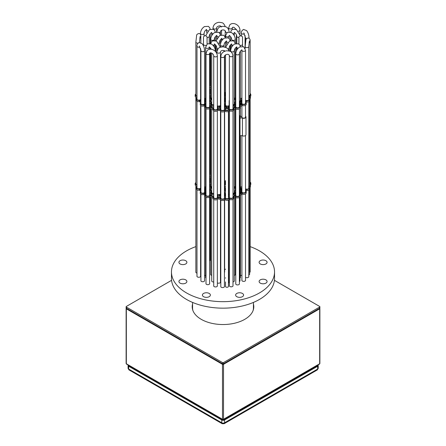 <?xml version="1.0" encoding="UTF-8"?>
<svg xmlns="http://www.w3.org/2000/svg" width="446" height="446" viewBox="0 0 446 446"><rect width="100%" height="100%" fill="white"/><g stroke="black" fill="none" stroke-linecap="round" stroke-linejoin="round"><path stroke-width="0.67" d="M265.911 260.698A3.981 2.297 0 0 0 261.573 260.196A3.981 2.297 0 0 0 259.115 262.32A3.981 2.297 0 0 0 260.28 263.943A3.981 2.297 0 0 0 264.617 264.445A3.981 2.297 0 0 0 267.076 262.32A3.981 2.297 0 0 0 265.911 260.698M235.767 248.16A3.981 2.297 0 0 0 235.627 248.762A3.981 2.297 0 0 0 235.767 249.359M185.72 260.698A3.981 2.297 0 0 0 181.383 260.196A3.981 2.297 0 0 0 178.924 262.32A3.981 2.297 0 0 0 180.089 263.943A3.981 2.297 0 0 0 184.427 264.445A3.981 2.297 0 0 0 186.885 262.32A3.981 2.297 0 0 0 185.72 260.698M185.72 279.876A3.981 2.297 0 0 0 181.383 279.374A3.981 2.297 0 0 0 178.924 281.498A3.981 2.297 0 0 0 180.089 283.121A3.981 2.297 0 0 0 184.427 283.623A3.981 2.297 0 0 0 186.885 281.498A3.981 2.297 0 0 0 185.72 279.876M209.207 293.435A3.981 2.297 0 0 0 204.87 292.938A3.981 2.297 0 0 0 202.412 295.057A3.981 2.297 0 0 0 203.577 296.685A3.981 2.297 0 0 0 207.914 297.181A3.981 2.297 0 0 0 210.373 295.057A3.981 2.297 0 0 0 209.207 293.435M265.911 279.876A3.981 2.297 0 0 0 261.573 279.374A3.981 2.297 0 0 0 259.115 281.498A3.981 2.297 0 0 0 260.28 283.121A3.981 2.297 0 0 0 264.617 283.623A3.981 2.297 0 0 0 267.076 281.498A3.981 2.297 0 0 0 265.911 279.876M242.423 293.435A3.981 2.297 0 0 0 238.086 292.938A3.981 2.297 0 0 0 235.627 295.057A3.981 2.297 0 0 0 236.793 296.685A3.981 2.297 0 0 0 241.13 297.181A3.981 2.297 0 0 0 243.588 295.057A3.981 2.297 0 0 0 242.423 293.435M245.523 277.3A1.845 1.065 0 0 0 245.662 277.39A1.845 1.065 0 0 0 247.675 277.624A1.845 1.065 0 0 0 248.812 276.637A1.845 1.065 0 0 0 248.779 276.425M195.866 271.921A1.845 1.065 0 0 0 195.827 272.132A1.845 1.065 0 0 0 196.368 272.885A1.845 1.065 0 0 0 196.987 273.119M196.987 276.007A1.845 1.065 0 0 0 196.948 276.219A1.845 1.065 0 0 0 197.489 276.972A1.845 1.065 0 0 0 199.501 277.2A1.845 1.065 0 0 0 200.639 276.219A1.845 1.065 0 0 0 200.605 276.007M200.929 280.473A1.845 1.065 0 0 0 200.89 280.685A1.845 1.065 0 0 0 201.43 281.437A1.845 1.065 0 0 0 203.443 281.666A1.845 1.065 0 0 0 204.58 280.685A1.845 1.065 0 0 0 204.541 280.473M205.996 283.4A1.845 1.065 0 0 0 205.957 283.611A1.845 1.065 0 0 0 206.498 284.364A1.845 1.065 0 0 0 208.511 284.593A1.845 1.065 0 0 0 209.648 283.611A1.845 1.065 0 0 0 209.614 283.4M213.729 285.674A1.845 1.065 0 0 0 213.695 285.886A1.845 1.065 0 0 0 214.236 286.639A1.845 1.065 0 0 0 216.243 286.867A1.845 1.065 0 0 0 217.38 285.886A1.845 1.065 0 0 0 217.347 285.674M220.809 286.321A1.845 1.065 0 0 0 220.776 286.533A1.845 1.065 0 0 0 221.311 287.285A1.845 1.065 0 0 0 223.323 287.514A1.845 1.065 0 0 0 224.461 286.533A1.845 1.065 0 0 0 224.427 286.321M229.383 285.535A1.845 1.065 0 0 0 229.344 285.747A1.845 1.065 0 0 0 229.885 286.499A1.845 1.065 0 0 0 231.898 286.733A1.845 1.065 0 0 0 233.035 285.747A1.845 1.065 0 0 0 232.996 285.535M205.589 277.161A1.845 1.065 0 0 0 205.556 277.373A1.845 1.065 0 0 0 205.996 278.064M211.727 280.707A1.845 1.065 0 0 0 211.694 280.913A1.845 1.065 0 0 0 212.235 281.671A1.845 1.065 0 0 0 213.729 281.972M217.347 282.887A1.845 1.065 0 0 0 217.358 282.892A1.845 1.065 0 0 0 219.365 283.126A1.845 1.065 0 0 0 220.502 282.14A1.845 1.065 0 0 0 220.469 281.933M225.531 281.933A1.845 1.065 0 0 0 225.498 282.14A1.845 1.065 0 0 0 225.542 282.379M210.707 269.189A1.845 1.065 0 0 0 210.668 269.401A1.845 1.065 0 0 0 210.707 269.607M210.707 274.212A1.845 1.065 0 0 0 210.668 274.418A1.845 1.065 0 0 0 211.209 275.171A1.845 1.065 0 0 0 211.727 275.383M235.767 283.656A1.845 1.065 0 0 0 235.733 283.868A1.845 1.065 0 0 0 236.274 284.62A1.845 1.065 0 0 0 238.281 284.855A1.845 1.065 0 0 0 239.424 283.868A1.845 1.065 0 0 0 239.385 283.656M241.905 280.116A1.845 1.065 0 0 0 241.871 280.328A1.845 1.065 0 0 0 242.412 281.08A1.845 1.065 0 0 0 244.419 281.309A1.845 1.065 0 0 0 245.556 280.328A1.845 1.065 0 0 0 245.523 280.116M225.531 277.774A1.845 1.065 0 0 0 225.503 277.964A1.845 1.065 0 0 0 225.531 278.148M220.469 275.321A1.845 1.065 0 0 0 220.809 275.689M195.866 246.616A51.535 29.754 0 0 0 171.465 271.909A51.535 29.754 0 0 0 186.556 292.95A51.535 29.754 0 0 0 242.724 299.4A51.535 29.754 0 0 0 274.535 271.909A51.535 29.754 0 0 0 259.444 250.869A51.535 29.754 0 0 0 250.134 246.616M171.465 271.909L171.465 278.404A51.535 29.754 0 0 0 186.556 299.444A51.535 29.754 0 0 0 242.724 305.895A51.535 29.754 0 0 0 274.535 278.404L274.535 271.909M224.427 272.406A1.661 0.959 0 0 0 224.661 271.909A1.661 0.959 0 0 0 224.628 271.709M239.385 281.515A1.661 0.959 0 0 0 240.009 280.768A1.661 0.959 0 0 0 239.97 280.567M249.632 272.439A1.845 1.065 0 0 0 250.173 271.686A1.845 1.065 0 0 0 250.134 271.48M209.614 260.765A1.845 1.065 0 0 0 210.267 259.951A1.845 1.065 0 0 0 210.233 259.739M200.605 267.739A1.845 1.065 0 0 0 200.878 267.182A1.845 1.065 0 0 0 200.839 266.97M204.541 275.394A1.845 1.065 0 0 0 205.589 275.466M228.436 282.998A1.845 1.065 0 0 0 229.183 282.14A1.845 1.065 0 0 0 229.149 281.933M220.469 278.148A1.845 1.065 0 0 0 220.497 277.964A1.845 1.065 0 0 0 220.469 277.774M239.97 278.087A1.845 1.065 0 0 0 240.444 277.373A1.845 1.065 0 0 0 240.411 277.161M234.273 275.383A1.845 1.065 0 0 0 235.332 274.418A1.845 1.065 0 0 0 235.293 274.212M235.767 243.081A51.535 29.754 0 0 0 235.293 243.014M210.707 243.014A51.535 29.754 0 0 0 210.233 243.081M229.149 278.192A1.845 1.065 0 0 0 229.194 277.964A1.845 1.065 0 0 0 229.155 277.752M232.996 281.933A1.845 1.065 0 0 0 234.306 280.913A1.845 1.065 0 0 0 234.273 280.707M224.628 269.752A1.845 1.065 0 0 0 225.531 269.116M235.293 269.607A1.845 1.065 0 0 0 235.332 269.401A1.845 1.065 0 0 0 235.293 269.189M240.411 275.466A1.845 1.065 0 0 0 241.905 275.232M210.233 249.359A3.981 2.297 0 0 0 210.373 248.762A3.981 2.297 0 0 0 210.233 248.16M219.181 32.642A1.806 1.043 0 0 0 220.469 31.644L220.469 35.106M220.463 44.305L220.463 39.638L220.469 44.238M229.155 100.389A1.935 1.115 0 0 1 229.283 100.785A1.935 1.115 0 0 1 229.149 101.192L229.149 105.362M200.929 102.53A2.475 1.433 0 0 0 200.26 103.505A2.475 1.433 0 0 0 201.598 104.777A2.475 1.433 0 0 0 204.162 104.676L205.779 105.607A2.475 1.433 0 0 0 205.327 106.432A2.475 1.433 0 0 0 207.022 107.787A2.475 1.433 0 0 0 209.787 107.291L213.171 108.283A2.475 1.433 0 0 0 213.06 108.707L213.06 109.889A2.475 1.433 0 0 0 215.134 111.299A2.475 1.433 0 0 0 217.882 110.346L220.14 110.552A2.475 1.433 0 0 0 222.041 111.924A2.475 1.433 0 0 0 224.812 111.199L225.124 111.188A2.258 1.305 0 0 0 227.343 111.74A2.258 1.305 0 0 0 229.16 110.82L229.149 193.949M200.929 191.117A2.475 1.433 0 0 0 200.26 192.092A2.475 1.433 0 0 0 201.598 193.363A2.475 1.433 0 0 0 204.162 193.263L205.779 194.194A2.475 1.433 0 0 0 205.327 195.019A2.475 1.433 0 0 0 207.022 196.379A2.475 1.433 0 0 0 209.787 195.878L213.171 196.87A2.475 1.433 0 0 0 213.06 197.294L213.06 198.476A2.475 1.433 0 0 0 215.134 199.886A2.475 1.433 0 0 0 217.882 198.938L220.14 199.145A2.475 1.433 0 0 0 222.041 200.516A2.475 1.433 0 0 0 224.812 199.786L225.124 199.775A2.258 1.305 0 0 0 227.343 200.332A2.258 1.305 0 0 0 229.16 199.407L229.149 282.351M225.531 54.875L225.531 105.362M225.542 198.158L225.531 193.949A1.935 1.115 0 0 1 225.403 193.553A1.935 1.115 0 0 1 225.531 193.157M224.968 197.238L225.531 196.864A2.258 1.305 180 0 0 225.04 197.199L224.734 197.199A2.475 1.433 180 0 0 224.427 196.965M228.436 200.042L228.436 286.449A1.444 0.836 0 0 1 227.544 287.218A1.444 0.836 0 0 1 225.966 287.04A1.444 0.836 0 0 1 225.542 286.449L225.531 282.351M216.851 53.565L216.851 52.104C218.278 46.334 220.43 47.527 223 46.752L226.613 47.767L228.19 49.227L228.999 50.928M220.469 282.351L220.469 199.836M220.469 193.949L220.469 111.249M220.469 105.362L220.469 52.104A1.806 1.043 180 0 1 218.663 53.152A1.806 1.043 180 0 1 216.851 52.104M225.542 197.561A1.539 0.886 0 0 0 225.453 197.862A1.539 0.886 0 0 0 225.899 198.487A1.539 0.886 0 0 0 227.577 198.682A1.539 0.886 0 0 0 228.525 197.862A1.539 0.886 0 0 0 228.436 197.561M239.385 194.016L241.687 192.56A2.475 1.433 180 0 1 241.358 192.176L240.639 192.237A2.297 1.327 180 0 1 239.385 193.363M209.614 182.576L210.629 181.739A2.475 1.433 180 0 1 210.072 181.054L210.072 182.236A2.475 1.433 180 0 1 210.072 182.236L209.614 182.152M210.072 181.054L209.614 180.97M204.92 189.851L204.541 189.74M204.541 190.565L205.534 189.723A2.475 1.433 180 0 1 204.92 188.786A2.475 1.433 180 0 1 204.926 188.703L204.541 188.563M209.614 193.96L211.376 193.029A2.475 1.433 180 0 1 211.081 192.516L209.614 192.399M220.541 197.16L219.415 196.095A2.475 1.433 180 0 1 217.982 196.106L217.531 196.446M220.809 196.273L219.415 194.913A2.475 1.433 180 0 1 217.982 194.93L217.347 195.487M225.096 195.342A2.475 1.433 180 0 1 224.901 194.974L224.427 194.891M225.542 194.534A2.475 1.433 180 0 1 224.901 193.793L224.427 193.709M228.954 196.541L228.436 196.073M229.383 195.761L228.436 194.891M224.427 190.576L225.202 190.091A2.475 1.433 180 0 1 224.907 189.617L224.427 189.533M209.614 187.287L210.49 186.657A2.475 1.433 180 0 1 210.072 186.071L209.614 185.988M245.523 188.792A1.935 1.115 0 0 0 245.601 188.836A1.935 1.115 0 0 0 247.708 189.082A1.935 1.115 0 0 0 248.901 188.05A1.935 1.115 0 0 0 248.779 187.655M195.866 183.144A1.935 1.115 0 0 0 195.738 183.54A1.935 1.115 0 0 0 196.307 184.332A1.935 1.115 0 0 0 196.987 184.588M196.987 187.231A1.935 1.115 0 0 0 196.859 187.627A1.935 1.115 0 0 0 197.427 188.418A1.935 1.115 0 0 0 199.535 188.664A1.935 1.115 0 0 0 200.728 187.627A1.935 1.115 0 0 0 200.605 187.231M200.929 191.696A1.935 1.115 0 0 0 200.8 192.092A1.935 1.115 0 0 0 201.369 192.884A1.935 1.115 0 0 0 203.476 193.124A1.935 1.115 0 0 0 204.669 192.092A1.935 1.115 0 0 0 204.541 191.696M205.996 194.623A1.935 1.115 0 0 0 205.868 195.019A1.935 1.115 0 0 0 206.437 195.811A1.935 1.115 0 0 0 208.544 196.05A1.935 1.115 0 0 0 209.737 195.019A1.935 1.115 0 0 0 209.614 194.623M213.729 196.898A1.935 1.115 0 0 0 213.601 197.294A1.935 1.115 0 0 0 214.169 198.085A1.935 1.115 0 0 0 216.277 198.325A1.935 1.115 0 0 0 217.475 197.294A1.935 1.115 0 0 0 217.347 196.898M220.809 197.545A1.935 1.115 0 0 0 220.681 197.94A1.935 1.115 0 0 0 221.249 198.732A1.935 1.115 0 0 0 223.357 198.977A1.935 1.115 0 0 0 224.55 197.94A1.935 1.115 0 0 0 224.427 197.545M229.383 196.758A1.935 1.115 0 0 0 229.255 197.16A1.935 1.115 0 0 0 229.824 197.946A1.935 1.115 0 0 0 231.931 198.191A1.935 1.115 0 0 0 233.124 197.16A1.935 1.115 0 0 0 232.996 196.758M205.589 188.385A1.935 1.115 0 0 0 205.467 188.786A1.935 1.115 0 0 0 205.996 189.55M211.727 191.931A1.935 1.115 0 0 0 211.605 192.326A1.935 1.115 0 0 0 212.168 193.118A1.935 1.115 0 0 0 213.729 193.441M210.707 180.413A1.935 1.115 0 0 0 210.579 180.808A1.935 1.115 0 0 0 210.707 181.21M210.707 185.436A1.935 1.115 0 0 0 210.579 185.831A1.935 1.115 0 0 0 211.148 186.623A1.935 1.115 0 0 0 211.727 186.852M235.767 194.885A1.935 1.115 0 0 0 235.644 195.281A1.935 1.115 0 0 0 236.207 196.067A1.935 1.115 0 0 0 238.315 196.312A1.935 1.115 0 0 0 239.513 195.281A1.935 1.115 0 0 0 239.385 194.885M241.905 191.34A1.935 1.115 0 0 0 241.782 191.735A1.935 1.115 0 0 0 242.345 192.527A1.935 1.115 0 0 0 244.453 192.767A1.935 1.115 0 0 0 245.651 191.735A1.935 1.115 0 0 0 245.523 191.34M225.531 188.987A1.935 1.115 0 0 0 225.414 189.372A1.935 1.115 0 0 0 225.531 189.762M220.469 186.88A1.935 1.115 0 0 0 220.809 187.175M196.987 186.651A2.475 1.433 0 0 0 196.318 187.627L196.318 188.809A2.475 1.433 0 0 0 199.529 190.174L200.683 191.295M196.318 187.627A2.475 1.433 0 0 0 199.529 188.993L200.929 190.392M248.779 186.885L248.818 186.874A2.258 1.305 0 0 0 250.446 185.625A2.258 1.305 0 0 0 249.782 184.7A2.258 1.305 0 0 0 249.632 184.622M233.665 197.784L235.594 197.316A2.475 1.433 0 0 0 238.359 197.818A2.475 1.433 0 0 0 240.054 196.463L240.054 195.281A2.475 1.433 0 0 0 239.602 194.456L242.284 192.906A2.475 1.433 0 0 0 244.854 193.006A2.475 1.433 0 0 0 246.192 191.735A2.475 1.433 0 0 0 245.523 190.76M213.06 197.294A2.475 1.433 0 0 0 215.134 198.704A2.475 1.433 0 0 0 217.882 197.756L220.14 197.963A2.475 1.433 0 0 0 222.041 199.334A2.475 1.433 0 0 0 224.812 198.604L225.124 198.598A2.258 1.305 0 0 0 227.343 199.15A2.258 1.305 0 0 0 229.16 198.225L229.456 198.18A2.475 1.433 0 0 0 232.149 198.476A2.475 1.433 0 0 0 233.665 197.16A2.475 1.433 0 0 0 233.559 196.736L235.594 196.134A2.475 1.433 0 0 0 238.359 196.636A2.475 1.433 0 0 0 240.054 195.281M239.97 191.245A2.297 1.327 180 0 1 240.522 191.758L241.236 191.696A2.475 1.433 180 0 1 241.687 190.91L240.026 189.951A2.475 1.433 180 0 1 239.97 189.974M240.411 187.805A2.475 1.433 180 0 1 240.951 188.329L241.905 188.335M241.905 187.08A2.475 1.433 180 0 1 240.411 187.248M209.614 174.364L210.707 174.308M210.707 172.903L209.854 172.53A2.475 1.433 180 0 1 209.614 172.619M210.707 174.62L209.614 174.676M209.614 176.36L210.707 175.73M200.605 182.308L200.929 182.191M200.929 179.521L200.89 179.537A2.475 1.433 180 0 1 200.605 179.699M209.614 178.913L210.707 179.543M209.614 177.213A2.475 1.433 180 0 1 209.876 177.859A2.475 1.433 180 0 1 209.614 178.5M210.707 176.17L209.614 176.8M200.605 186.651A2.475 1.433 180 0 1 200.811 186.796L200.929 186.841M200.929 184.694L200.605 184.599M204.541 188.24L205.115 188.229A2.475 1.433 180 0 1 205.589 187.805M205.589 187.248A2.475 1.433 180 0 1 204.541 187.192M205.996 192.321L205.16 192.388A2.475 1.433 180 0 1 204.759 192.917L205.996 193.754M224.427 195.967L225.542 194.924M220.809 194.266A2.475 1.433 180 0 1 220.162 194.69L220.809 195.599M229.383 194.361A2.475 1.433 180 0 1 228.982 194.623L229.383 195.164M235.767 192.399L234.919 192.51A2.475 1.433 180 0 1 234.484 193.151L235.767 194.016M235.767 187.37L234.914 186.997A2.475 1.433 180 0 1 234.273 187.186M234.273 191.061L235.767 190.197M235.767 184.493L235.371 184.906A2.475 1.433 180 0 1 235.767 185.274M224.427 193.397L224.901 193.308A2.475 1.433 180 0 1 225.531 192.572M225.531 190.453L224.427 190.983M235.293 184.332L235.767 184.003M235.767 181.366A2.475 1.433 180 0 1 235.293 181.79M235.767 177.865L235.293 177.843M235.293 179.543L235.767 179.27M224.427 185.753A2.475 1.433 180 0 1 224.628 186.049L225.531 186.094M225.531 184.739L224.427 185.374M220.469 188.402A2.475 1.433 180 0 1 220.809 188.669M220.809 187.866L220.469 188.151M224.427 189.215L224.907 189.132A2.475 1.433 180 0 1 225.325 188.552L224.427 187.911M235.767 171.905A2.475 1.433 180 0 1 235.717 171.621A2.475 1.433 180 0 1 235.767 171.336M235.293 172.78L235.767 172.557M235.767 171.086L235.293 170.941M209.614 185.67L210.072 185.586A2.475 1.433 180 0 1 210.707 184.85M210.707 182.308L209.614 183.066M204.541 186.857A1.935 1.115 0 0 0 205.589 186.93M217.347 194.372A1.935 1.115 0 0 0 219.438 194.573A1.935 1.115 0 0 0 220.597 193.553A1.935 1.115 0 0 0 220.469 193.157M228.436 194.473A1.935 1.115 0 0 0 229.277 193.553A1.935 1.115 0 0 0 229.149 193.157M235.293 181.21A1.935 1.115 0 0 0 235.421 180.808A1.935 1.115 0 0 0 235.293 180.413M220.469 189.762A1.935 1.115 0 0 0 220.586 189.372A1.935 1.115 0 0 0 220.469 188.987M224.628 181.221A1.935 1.115 0 0 0 225.531 180.68M232.996 193.402A1.935 1.115 0 0 0 234.395 192.326A1.935 1.115 0 0 0 234.273 191.931M239.97 189.572A1.935 1.115 0 0 0 240.533 188.786A1.935 1.115 0 0 0 240.411 188.385M213.06 108.707A2.475 1.433 0 0 0 215.134 110.117A2.475 1.433 0 0 0 217.882 109.17L220.14 109.376A2.475 1.433 0 0 0 222.041 110.747A2.475 1.433 0 0 0 224.812 110.017L225.124 110.006A2.258 1.305 0 0 0 227.343 110.558A2.258 1.305 0 0 0 229.16 109.638L229.155 189.773A1.935 1.115 0 0 0 229.283 189.372A1.935 1.115 0 0 0 229.155 188.976M234.273 186.852A1.935 1.115 0 0 0 235.421 185.831A1.935 1.115 0 0 0 235.293 185.436M245.523 190.035L246.237 189.416A2.475 1.433 0 0 0 249.448 188.05A2.475 1.433 0 0 0 248.779 187.069M249.632 184.315A2.475 1.433 0 0 0 250.803 183.1A2.475 1.433 0 0 0 250.134 182.124M235.767 170.729L235.293 170.589M210.707 170.511L210.406 170.506A2.475 1.433 0 0 0 210.233 170.383M195.866 182.565A2.475 1.433 0 0 0 195.197 183.54A2.475 1.433 0 0 0 196.987 184.917M200.605 179.242A1.935 1.115 0 0 0 200.929 178.818M209.614 172.245A1.935 1.115 0 0 0 210.356 171.359A1.935 1.115 0 0 0 210.233 170.963M240.411 186.93A1.935 1.115 0 0 0 241.905 186.707M249.632 183.925A1.935 1.115 0 0 0 250.262 183.1A1.935 1.115 0 0 0 250.134 182.704M239.385 192.995A1.756 1.015 0 0 0 240.099 192.181A1.756 1.015 0 0 0 239.97 191.802M224.427 183.908A1.756 1.015 0 0 0 224.756 183.323A1.756 1.015 0 0 0 224.628 182.944M209.614 189.84L211.727 191.061M209.614 188.14A2.475 1.433 180 0 1 209.876 188.786A2.475 1.433 180 0 1 209.614 189.427M211.727 187.186A2.475 1.433 180 0 1 211.086 186.997L209.614 187.727M220.809 190.08A2.475 1.433 180 0 1 220.469 190.347M220.469 192.477L220.809 192.315M225.531 186.406L224.7 186.534A2.475 1.433 180 0 1 224.427 187.086M224.427 187.465L225.531 188.106M225.531 183.273L225.297 183.378A2.297 1.327 180 0 1 224.427 184.36M224.427 184.934L225.531 184.293M224.628 182.386A2.297 1.327 180 0 1 225.174 182.899L225.531 182.955M225.531 181.461L225.197 181.388A2.475 1.433 180 0 1 224.628 181.561M235.767 176.443L235.293 176.17M235.293 177.525L235.767 177.553M235.767 179.716L235.51 179.983A2.475 1.433 180 0 1 235.767 180.256M235.767 186.383A2.475 1.433 180 0 1 235.51 186.657L235.767 186.93M235.767 190.637L234.484 191.501A2.475 1.433 180 0 1 234.88 192.025L235.767 192.087M232.996 196.179A2.475 1.433 180 0 1 233.174 196.301L235.209 195.705A2.475 1.433 180 0 1 235.098 195.281A2.475 1.433 180 0 1 235.555 194.456L233.888 193.497A2.475 1.433 180 0 1 232.996 193.726M228.436 196.859A2.258 1.305 180 0 1 228.486 196.881L228.781 196.825A2.475 1.433 180 0 1 229.383 196.179M225.542 195.521L224.427 196.558M217.347 196.318A2.475 1.433 180 0 1 218.016 197.277L220.274 197.483A2.475 1.433 180 0 1 220.809 196.965M213.729 193.759L213.679 193.754A2.475 1.433 180 0 1 211.911 193.408L209.966 194.317A2.475 1.433 180 0 1 210.283 195.019A2.475 1.433 180 0 1 210.172 195.443L213.556 196.441A2.475 1.433 180 0 1 213.729 196.318M209.614 192.087L211.114 192.031A2.475 1.433 180 0 1 211.515 191.501L209.614 190.28M205.996 190.035L204.602 191.156A2.475 1.433 180 0 1 205.193 191.903L205.996 192.009M200.929 188.357A2.475 1.433 180 0 1 200.276 188.775L200.929 189.701M200.605 184.243L200.929 184.343M200.929 182.559L200.605 182.676M209.614 180.658L210.072 180.569A2.475 1.433 180 0 1 210.49 179.983L209.614 179.359M210.707 171.916A2.475 1.433 180 0 1 210.445 172.184L210.707 172.457M235.767 172.964L235.293 173.187M235.293 175.73L235.767 176.003M241.905 188.652L241.074 188.814A2.475 1.433 180 0 1 240.623 189.606L241.905 190.47M248.779 186.445A1.539 0.886 0 0 0 249.721 185.625A1.539 0.886 0 0 0 249.632 185.324M241.236 191.708L240.026 191.133A2.475 1.433 180 0 1 239.97 191.156M241.905 189.834L241.074 189.99L241.074 188.814M241.905 188.262A2.475 1.433 180 0 1 241.442 188.374M235.767 174.146L235.293 174.369M210.707 174.085L209.854 173.711A2.475 1.433 180 0 1 209.614 173.795M210.568 175.808L209.614 175.858M200.929 180.702L200.89 180.719A2.475 1.433 180 0 1 200.605 180.881M210.707 177.352L209.876 177.831M209.876 177.859L209.876 179.041A2.475 1.433 180 0 1 209.876 179.069M200.929 185.876L200.605 185.781M200.929 183.741L200.605 183.858M204.976 190.258A2.475 1.433 180 0 1 204.92 189.963A2.475 1.433 180 0 1 204.926 189.885L204.926 188.864M210.729 192.109L209.614 191.462M205.996 191.217L205.16 191.802M210.406 193.597L209.614 193.581M205.996 193.503L205.539 193.492M213.729 194.941L213.679 194.935A2.475 1.433 180 0 1 211.911 194.584L210.283 195.242M235.098 195.253L233.888 194.679A2.475 1.433 180 0 1 232.996 194.902M235.767 193.581L235.053 193.603M235.767 191.819L235.293 192.098M235.767 188.552L234.914 188.179A2.475 1.433 180 0 1 234.273 188.368M225.531 191.635L224.427 192.165M229.383 191.953L229.155 192.577M235.767 182.548A2.475 1.433 180 0 1 235.293 182.971M235.767 179.047L235.293 179.024M235.627 177.547L235.293 177.352M225.531 182.643L225.197 182.57A2.475 1.433 180 0 1 224.979 182.648M225.531 185.921L225.202 186.11M225.531 187.588L224.751 187.655M220.809 191.262A2.475 1.433 180 0 1 220.469 191.529M211.727 188.368A2.475 1.433 180 0 1 211.086 188.179L209.876 188.758M209.876 188.786L209.876 189.963A2.475 1.433 180 0 1 209.876 189.99M235.717 172.251L235.293 172.123M210.707 183.49L209.614 184.248M195.197 183.54L195.197 184.722A2.475 1.433 0 0 0 196.987 186.099M250.29 185.151A2.475 1.433 0 0 0 250.803 184.282L250.803 183.1M249.431 187.894A2.258 1.305 0 0 0 250.446 186.807L250.446 185.625M245.768 190.938L246.237 190.598A2.475 1.433 0 0 0 249.448 189.232L249.448 188.05M240.054 195.253L242.284 194.088A2.475 1.433 0 0 0 244.854 194.188A2.475 1.433 0 0 0 246.192 192.917L246.192 191.735M229.16 198.225L229.16 199.407L229.456 199.362A2.475 1.433 0 0 0 232.149 199.657A2.475 1.433 0 0 0 233.665 198.342L233.665 197.16M205.327 195.019L205.327 196.201A2.475 1.433 0 0 0 207.022 197.561A2.475 1.433 0 0 0 209.787 197.06L213.06 197.924M200.26 192.092L200.26 193.274A2.475 1.433 0 0 0 201.598 194.545A2.475 1.433 0 0 0 204.162 194.445L205.327 194.991M248.779 97.852A1.539 0.886 0 0 0 249.721 97.033A1.539 0.886 0 0 0 249.269 96.408A1.539 0.886 0 0 0 248.779 96.219M228.073 108.646A1.539 0.886 0 0 0 226.401 108.45A1.539 0.886 0 0 0 225.453 109.27A1.539 0.886 0 0 0 225.899 109.9A1.539 0.886 0 0 0 227.577 110.09A1.539 0.886 0 0 0 228.525 109.27A1.539 0.886 0 0 0 228.073 108.646M239.385 105.423L241.687 103.974A2.475 1.433 180 0 1 241.358 103.589L240.639 103.645A2.297 1.327 180 0 1 239.385 104.771M239.385 102.407A2.297 1.327 180 0 1 239.97 102.652A2.297 1.327 180 0 1 240.522 103.165L241.236 103.104A2.475 1.433 180 0 1 241.687 102.324L240.026 101.365A2.475 1.433 180 0 1 239.385 101.554M209.614 93.989L210.629 93.147A2.475 1.433 180 0 1 210.072 92.467L210.072 93.649A2.475 1.433 180 0 1 210.072 93.649L209.614 93.56M210.072 92.467L209.614 92.378M204.92 101.264L204.541 101.153M204.541 101.972L205.534 101.136A2.475 1.433 180 0 1 204.92 100.194A2.475 1.433 180 0 1 204.926 100.11L204.541 99.971M209.614 105.373L211.376 104.442A2.475 1.433 180 0 1 211.081 103.929L209.614 103.812M220.541 108.573L219.415 107.508A2.475 1.433 180 0 1 217.982 107.519L217.531 107.86M220.809 107.687L219.415 106.326A2.475 1.433 180 0 1 217.982 106.338L217.347 106.901M225.096 106.75A2.475 1.433 180 0 1 224.901 106.388L224.427 106.299M224.427 107.374L225.704 106.036A2.475 1.433 180 0 1 224.901 105.206L224.427 105.122M228.954 107.954L228.263 107.475A2.475 1.433 180 0 1 226.412 107.469L224.968 108.651M229.383 107.174L228.263 106.293A2.475 1.433 180 0 1 226.412 106.287L224.427 107.971M224.427 101.989L225.202 101.498A2.475 1.433 180 0 1 224.907 101.03L224.427 100.941M209.614 98.694L210.49 98.064A2.475 1.433 180 0 1 210.072 97.484L209.614 97.395M239.77 104.18A1.756 1.015 0 0 0 239.586 104.057A1.756 1.015 0 0 0 239.385 103.957M239.385 104.409A1.756 1.015 0 0 0 240.099 103.589A1.756 1.015 0 0 0 239.586 102.875A1.756 1.015 0 0 0 239.385 102.775M245.523 100.205A1.935 1.115 0 0 0 245.601 100.25A1.935 1.115 0 0 0 247.708 100.495A1.935 1.115 0 0 0 248.901 99.458A1.935 1.115 0 0 0 248.779 99.062M195.866 94.558A1.935 1.115 0 0 0 195.738 94.953A1.935 1.115 0 0 0 196.307 95.745A1.935 1.115 0 0 0 196.987 95.996M196.987 98.644A1.935 1.115 0 0 0 196.859 99.04A1.935 1.115 0 0 0 197.427 99.832A1.935 1.115 0 0 0 199.535 100.071A1.935 1.115 0 0 0 200.728 99.04A1.935 1.115 0 0 0 200.605 98.644M200.929 103.11A1.935 1.115 0 0 0 200.8 103.505A1.935 1.115 0 0 0 201.369 104.297A1.935 1.115 0 0 0 203.476 104.537A1.935 1.115 0 0 0 204.669 103.505A1.935 1.115 0 0 0 204.541 103.11M205.996 106.036A1.935 1.115 0 0 0 205.868 106.432A1.935 1.115 0 0 0 206.437 107.224A1.935 1.115 0 0 0 208.544 107.464A1.935 1.115 0 0 0 209.737 106.432A1.935 1.115 0 0 0 209.614 106.036M213.729 108.311A1.935 1.115 0 0 0 213.601 108.707A1.935 1.115 0 0 0 214.169 109.499A1.935 1.115 0 0 0 216.277 109.738A1.935 1.115 0 0 0 217.475 108.707A1.935 1.115 0 0 0 217.347 108.311M220.809 108.958A1.935 1.115 0 0 0 220.681 109.354A1.935 1.115 0 0 0 221.249 110.145A1.935 1.115 0 0 0 223.357 110.385A1.935 1.115 0 0 0 224.55 109.354A1.935 1.115 0 0 0 224.427 108.958M229.383 108.172A1.935 1.115 0 0 0 229.255 108.568A1.935 1.115 0 0 0 229.824 109.359A1.935 1.115 0 0 0 231.931 109.605A1.935 1.115 0 0 0 233.124 108.568A1.935 1.115 0 0 0 232.996 108.172M205.589 99.798A1.935 1.115 0 0 0 205.467 100.194A1.935 1.115 0 0 0 205.996 100.963M211.727 103.344A1.935 1.115 0 0 0 211.605 103.74A1.935 1.115 0 0 0 212.168 104.526A1.935 1.115 0 0 0 213.729 104.849M225.531 104.565A1.935 1.115 0 0 0 225.403 104.966A1.935 1.115 0 0 0 225.971 105.752A1.935 1.115 0 0 0 228.079 105.997A1.935 1.115 0 0 0 229.277 104.966A1.935 1.115 0 0 0 229.149 104.565M210.707 91.826A1.935 1.115 0 0 0 210.579 92.222A1.935 1.115 0 0 0 210.707 92.617M210.707 96.843A1.935 1.115 0 0 0 210.579 97.245A1.935 1.115 0 0 0 211.148 98.031A1.935 1.115 0 0 0 211.727 98.265M235.767 106.293A1.935 1.115 0 0 0 235.644 106.689A1.935 1.115 0 0 0 236.207 107.48A1.935 1.115 0 0 0 238.315 107.726A1.935 1.115 0 0 0 239.513 106.689A1.935 1.115 0 0 0 239.385 106.293M241.905 102.753A1.935 1.115 0 0 0 241.782 103.149A1.935 1.115 0 0 0 242.345 103.94A1.935 1.115 0 0 0 244.453 104.18A1.935 1.115 0 0 0 245.651 103.149A1.935 1.115 0 0 0 245.523 102.753M225.531 100.4A1.935 1.115 0 0 0 225.414 100.785A1.935 1.115 0 0 0 225.531 101.17M220.469 98.293A1.935 1.115 0 0 0 220.809 98.588M196.987 98.064A2.475 1.433 0 0 0 196.318 99.04L196.318 100.222A2.475 1.433 0 0 0 199.529 101.588L200.683 102.703M196.318 99.04A2.475 1.433 0 0 0 199.529 100.406L200.929 101.799M248.779 98.298L248.818 98.287A2.258 1.305 0 0 0 250.446 97.033A2.258 1.305 0 0 0 249.782 96.113A2.258 1.305 0 0 0 249.459 95.957L249.476 95.779A2.475 1.433 0 0 0 250.803 94.513A2.475 1.433 0 0 0 250.134 93.532M233.665 109.198L235.594 108.729A2.475 1.433 0 0 0 238.359 109.231A2.475 1.433 0 0 0 240.054 107.871L240.054 106.689A2.475 1.433 0 0 0 239.602 105.869L242.284 104.314A2.475 1.433 0 0 0 244.854 104.42A2.475 1.433 0 0 0 246.192 103.149A2.475 1.433 0 0 0 245.523 102.173M229.16 109.638L229.456 109.593A2.475 1.433 0 0 0 232.149 109.889A2.475 1.433 0 0 0 233.665 108.568A2.475 1.433 0 0 0 233.559 108.149L235.594 107.547A2.475 1.433 0 0 0 238.359 108.049A2.475 1.433 0 0 0 240.054 106.689L242.284 105.496A2.475 1.433 0 0 0 244.854 105.602A2.475 1.433 0 0 0 246.192 104.331L246.192 103.149M240.411 99.218A2.475 1.433 180 0 1 240.951 99.742L241.905 99.748M241.905 98.494A2.475 1.433 180 0 1 240.411 98.655M209.614 85.777L210.707 85.716M210.707 84.311L209.854 83.943A2.475 1.433 180 0 1 209.614 84.026M210.707 86.033L209.614 86.089M209.614 87.773L210.707 87.137M200.605 93.716L200.929 93.604M200.929 90.934L200.89 90.951A2.475 1.433 180 0 1 200.605 91.107M209.614 90.326L210.707 90.956M209.614 88.626A2.475 1.433 180 0 1 209.876 89.267A2.475 1.433 180 0 1 209.614 89.914M210.707 87.583L209.614 88.213M200.605 98.064A2.475 1.433 180 0 1 200.811 98.209L200.929 98.254M200.929 96.107L200.605 96.007M204.541 99.653L205.115 99.636A2.475 1.433 180 0 1 205.589 99.218M205.589 98.655A2.475 1.433 180 0 1 204.541 98.605M205.996 103.734L205.16 103.801A2.475 1.433 180 0 1 204.759 104.331L205.996 105.167M220.809 105.674A2.475 1.433 180 0 1 220.162 106.103L220.809 107.007M229.383 105.774A2.475 1.433 180 0 1 228.982 106.036L229.383 106.577M235.767 103.812L234.919 103.918A2.475 1.433 180 0 1 234.484 104.565L235.767 105.423M235.767 98.783L234.914 98.41A2.475 1.433 180 0 1 234.273 98.599M234.273 102.474L235.767 101.61M235.767 95.907L235.371 96.314A2.475 1.433 180 0 1 235.767 96.687M224.427 104.804L224.901 104.721A2.475 1.433 180 0 1 225.531 103.985M225.531 101.866L224.427 102.396M235.293 95.745L235.767 95.416M235.767 92.779A2.475 1.433 180 0 1 235.293 93.197M235.767 89.278L235.293 89.25M235.293 90.956L235.767 90.683M224.427 97.167A2.475 1.433 180 0 1 224.628 97.462L225.531 97.501M225.531 96.152L224.427 96.788M220.469 99.815A2.475 1.433 180 0 1 220.809 100.082M220.809 99.28L220.469 99.558M224.427 100.629L224.907 100.54A2.475 1.433 180 0 1 225.325 99.96L224.427 99.319M235.767 83.318A2.475 1.433 180 0 1 235.717 83.034A2.475 1.433 180 0 1 235.767 82.75M235.293 84.194L235.767 83.971M235.767 82.499L235.293 82.354M209.614 97.083L210.072 96.999A2.475 1.433 180 0 1 210.707 96.264M210.707 93.721L209.614 94.48M204.541 98.271A1.935 1.115 0 0 0 205.589 98.337M217.347 105.786A1.935 1.115 0 0 0 219.438 105.986A1.935 1.115 0 0 0 220.597 104.966A1.935 1.115 0 0 0 220.469 104.565M235.293 92.617A1.935 1.115 0 0 0 235.421 92.222A1.935 1.115 0 0 0 235.293 91.826M220.469 101.17A1.935 1.115 0 0 0 220.586 100.785A1.935 1.115 0 0 0 220.469 100.4M224.628 92.634A1.935 1.115 0 0 0 225.531 92.088M232.996 104.81A1.935 1.115 0 0 0 234.395 103.74A1.935 1.115 0 0 0 234.273 103.344M239.385 101.214A1.935 1.115 0 0 0 240.533 100.194A1.935 1.115 0 0 0 240.411 99.798M234.273 98.265A1.935 1.115 0 0 0 235.421 97.245A1.935 1.115 0 0 0 235.293 96.843M245.523 101.443L246.237 100.829A2.475 1.433 0 0 0 249.448 99.458A2.475 1.433 0 0 0 248.779 98.482M235.767 82.142L235.293 82.003M210.707 81.925L210.406 81.913A2.475 1.433 0 0 0 210.233 81.796M195.866 93.978A2.475 1.433 0 0 0 195.197 94.953A2.475 1.433 0 0 0 196.987 96.325M200.605 90.655A1.935 1.115 0 0 0 200.929 90.226M209.614 83.653A1.935 1.115 0 0 0 210.356 82.772A1.935 1.115 0 0 0 210.233 82.376M240.411 98.337A1.935 1.115 0 0 0 241.905 98.12M248.779 95.6A1.935 1.115 0 0 0 250.262 94.513A1.935 1.115 0 0 0 250.134 94.112M224.427 95.321A1.756 1.015 0 0 0 224.756 94.73A1.756 1.015 0 0 0 224.628 94.357M209.614 101.253L211.727 102.474M209.614 99.553A2.475 1.433 180 0 1 209.876 100.194A2.475 1.433 180 0 1 209.614 100.841M211.727 98.599A2.475 1.433 180 0 1 211.086 98.41L209.614 99.14M220.809 101.487A2.475 1.433 180 0 1 220.469 101.76M220.469 103.885L220.809 103.728M225.531 97.819L224.7 97.947A2.475 1.433 180 0 1 224.427 98.499M224.427 98.878L225.531 99.514M225.531 94.68L225.297 94.786A2.297 1.327 180 0 1 224.427 95.773M224.427 96.347L225.531 95.706M224.628 93.799A2.297 1.327 180 0 1 225.174 94.307L225.531 94.362M225.531 92.874L225.197 92.801A2.475 1.433 180 0 1 224.628 92.974M235.767 87.856L235.293 87.583M235.293 88.938L235.767 88.966M235.767 91.123L235.51 91.397A2.475 1.433 180 0 1 235.767 91.67M235.767 97.797A2.475 1.433 180 0 1 235.51 98.064L235.767 98.337M235.767 102.05L234.484 102.914A2.475 1.433 180 0 1 234.88 103.433L235.767 103.5M232.996 107.592A2.475 1.433 180 0 1 233.174 107.715L235.209 107.112A2.475 1.433 180 0 1 235.098 106.689A2.475 1.433 180 0 1 235.555 105.869L233.888 104.905A2.475 1.433 180 0 1 232.996 105.133M224.427 108.378A2.475 1.433 180 0 1 224.734 108.607L225.04 108.607A2.258 1.305 180 0 1 228.486 108.294L228.781 108.239A2.475 1.433 180 0 1 229.383 107.592M217.347 107.731A2.475 1.433 180 0 1 218.016 108.685L220.274 108.891A2.475 1.433 180 0 1 220.809 108.378M213.729 105.167L213.679 105.167A2.475 1.433 180 0 1 211.911 104.816L209.966 105.73A2.475 1.433 180 0 1 210.283 106.432A2.475 1.433 180 0 1 210.172 106.856L213.556 107.848A2.475 1.433 180 0 1 213.729 107.731M209.614 103.494L211.114 103.444A2.475 1.433 180 0 1 211.515 102.914L209.614 101.694M205.996 101.448L204.602 102.563A2.475 1.433 180 0 1 205.193 103.316L205.996 103.422M200.929 99.77A2.475 1.433 180 0 1 200.276 100.188L200.929 101.114M200.605 95.656L200.929 95.756M200.929 93.972L200.605 94.089M209.614 92.066L210.072 91.982A2.475 1.433 180 0 1 210.49 91.397L209.614 90.767M210.707 83.33A2.475 1.433 180 0 1 210.445 83.597L210.707 83.87M235.767 84.372L235.293 84.601M235.293 87.137L235.767 87.41M241.905 100.066L241.074 100.222A2.475 1.433 180 0 1 240.623 101.019L241.905 101.883M241.236 103.121L240.026 102.547A2.475 1.433 180 0 1 239.876 102.602M241.905 101.242L241.074 101.404L241.074 100.222M241.905 99.675A2.475 1.433 180 0 1 241.442 99.787M235.767 85.554L235.293 85.777M210.707 85.493L209.854 85.125A2.475 1.433 180 0 1 209.614 85.208M210.568 87.221L209.614 87.271M200.929 92.11L200.89 92.132A2.475 1.433 180 0 1 200.605 92.289M210.707 88.765L209.876 89.245L209.876 90.449A2.475 1.433 180 0 1 209.876 90.477M200.929 97.289L200.605 97.189M200.929 95.154L200.605 95.266M204.976 101.666A2.475 1.433 180 0 1 204.92 101.376A2.475 1.433 180 0 1 204.926 101.292L204.926 100.278M210.729 103.522L209.614 102.875M205.996 102.63L205.16 103.216M210.406 105.011L209.614 104.994M205.996 104.916L205.539 104.905M213.729 106.349L213.679 106.349A2.475 1.433 180 0 1 211.911 105.997L210.283 106.65M235.098 107.246L235.098 106.689L233.888 106.087A2.475 1.433 180 0 1 232.996 106.315M235.767 104.994L235.053 105.016M235.767 103.232L235.293 103.505M235.767 99.965L234.914 99.592A2.475 1.433 180 0 1 234.273 99.781M225.531 103.043L224.427 103.578M229.383 103.361L229.155 103.99M235.767 93.955A2.475 1.433 180 0 1 235.293 94.379M235.767 90.46L235.293 90.432M235.627 88.955L235.293 88.765M225.531 94.05L225.197 93.983A2.475 1.433 180 0 1 224.979 94.061M225.531 97.328L225.202 97.518M225.531 98.995L224.751 99.068M220.809 102.669A2.475 1.433 180 0 1 220.469 102.942M211.727 99.781A2.475 1.433 180 0 1 211.086 99.592L209.876 100.166M209.876 100.194L209.876 101.376A2.475 1.433 180 0 1 209.876 101.404M235.717 83.658L235.293 83.536M210.707 94.903L209.614 95.661M195.197 94.953L195.197 96.135A2.475 1.433 0 0 0 196.987 97.507M250.29 96.565A2.475 1.433 0 0 0 250.803 95.695L250.803 94.513M249.431 99.302A2.258 1.305 0 0 0 250.446 98.215L250.446 97.033M245.768 102.346L246.237 102.006A2.475 1.433 0 0 0 249.448 100.64L249.448 99.458M229.16 110.82L229.456 110.775A2.475 1.433 0 0 0 232.149 111.071A2.475 1.433 0 0 0 233.665 109.749L233.665 108.568M205.327 106.432L205.327 107.614A2.475 1.433 0 0 0 207.022 108.969A2.475 1.433 0 0 0 209.787 108.467L213.06 109.337M200.26 103.505L200.26 104.687A2.475 1.433 0 0 0 201.598 105.958A2.475 1.433 0 0 0 204.162 105.853L205.327 106.404M253.434 302.416L253.434 307.935A30.434 17.572 180 0 1 253.116 310.472M192.884 310.472A30.434 17.572 180 0 1 192.566 307.935L192.566 302.416M192.22 307.344A30.796 17.779 180 0 1 192.566 305.22M253.434 304.038A30.796 17.779 180 0 1 253.796 306.753A30.796 17.779 180 0 1 234.786 323.183A30.796 17.779 180 0 1 201.224 319.325A30.796 17.779 180 0 1 192.204 306.753A30.796 17.779 180 0 1 192.566 304.038M274.429 280.339L319.665 306.458A0.725 0.418 180 0 1 319.877 306.753L319.877 307.935A0.725 0.418 180 0 1 319.665 308.231L223.513 363.746A0.725 0.418 180 0 1 222.487 363.746L126.335 308.231A0.725 0.418 180 0 1 126.123 307.935L126.123 306.753A0.725 0.418 180 0 1 126.335 306.458L171.571 280.339M319.877 306.753A0.725 0.418 180 0 1 319.665 307.049L223.513 362.565A0.725 0.418 180 0 1 222.487 362.565L126.335 307.049A0.725 0.418 180 0 1 126.123 306.753M253.434 305.22A30.796 17.779 180 0 1 253.78 307.344M241.905 116.69A1.901 1.098 0 0 0 241.816 117.025A1.901 1.098 0 0 0 241.832 117.181A1.901 1.098 0 0 0 243.85 118.118A1.901 1.098 0 0 0 245.612 117.025A1.901 1.098 0 0 0 245.595 116.874A1.901 1.098 0 0 0 245.523 116.69M239.385 118.324A1.806 1.043 0 0 0 240.154 117.471A1.806 1.043 0 0 0 240.132 117.32A1.806 1.043 0 0 0 239.97 117.014M239.385 118.569A2.169 1.254 0 0 0 240.004 118.279A1.806 1.043 180 0 1 242.418 118.095A2.258 1.305 0 0 0 244.759 118.184A2.258 1.305 0 0 0 245.975 117.025A2.258 1.305 0 0 0 245.523 116.244M239.385 136.286A2.169 1.254 0 0 0 240.004 135.997A1.806 1.043 180 0 1 242.418 135.813A2.258 1.305 0 0 0 244.759 135.902A2.258 1.305 0 0 0 245.975 134.742L245.975 117.025M241.905 116.239A1.806 1.043 180 0 1 239.97 116.545M223 420.004L223 419.686M132.479 367.537L131.871 367.655M317.234 369.957L318.227 368.234A1.99 1.148 180 0 1 317.647 369.048L317.647 366.238L224.561 419.981L224.561 422.791A1.99 1.148 60 0 1 224.148 423.7L317.234 369.957A1.99 1.148 -120 0 0 317.647 369.048L224.561 422.791A1.99 1.148 180 0 1 221.746 422.791L128.66 369.048A1.99 1.148 120 0 0 129.072 369.957L222.158 423.7A1.99 1.148 -60 0 1 221.746 422.791L221.746 419.981L128.66 366.238L128.66 369.048A1.99 1.148 180 0 1 128.08 368.234L129.072 369.957M221.746 419.981A1.99 1.148 -0 0 0 224.561 419.981M317.647 366.238A1.99 1.148 -0 0 0 318.227 365.43A1.99 1.148 -0 0 0 318.031 364.934M128.186 365.057A1.99 1.148 -0 0 0 128.08 365.43A1.99 1.148 -0 0 0 128.66 366.238M317.619 365.174A1.444 0.836 180 0 1 317.686 365.43A1.444 0.836 180 0 1 317.262 366.021L224.176 419.764A1.444 0.836 180 0 1 222.13 419.764L129.045 366.021A1.444 0.836 180 0 1 128.621 365.43A1.444 0.836 180 0 1 128.632 365.319M223.156 420.009L223.156 419.675M313.571 367.51L314.436 367.655M225.966 109.861A1.444 0.836 0 0 0 227.544 110.045A1.444 0.836 0 0 0 228.436 109.27A1.444 0.836 0 0 0 228.012 108.679A1.444 0.836 0 0 0 226.434 108.501A1.444 0.836 0 0 0 225.542 109.27A1.444 0.836 0 0 0 225.966 109.861M248.779 97.797A1.444 0.836 0 0 0 249.632 97.033A1.444 0.836 0 0 0 249.208 96.442A1.444 0.836 0 0 0 248.779 96.275M248.779 274.976A1.444 0.836 0 0 0 249.632 274.212L249.632 187.805M245.523 103.544L245.523 50.292L243.722 46.735L239.742 46.953C237.294 48.597 235.967 50.889 235.767 53.832A1.806 1.043 0 0 0 236.296 54.574A1.806 1.043 0 0 0 238.27 54.797A1.806 1.043 0 0 0 239.385 53.832L239.385 107.09M245.523 50.292A1.806 1.043 180 0 1 244.408 51.257A1.806 1.043 180 0 1 242.434 51.028A1.806 1.043 180 0 1 241.905 50.292L241.821 49.796M240.366 46.64L239.965 45.263L238.604 43.786L234.629 43.998C232.176 45.643 230.855 47.939 230.654 50.883A1.806 1.043 0 0 0 231.184 51.619A1.806 1.043 0 0 0 233.152 51.847A1.806 1.043 0 0 0 234.273 50.883L234.273 104.135M238.058 48.335A1.806 1.043 180 0 1 237.322 48.073A1.806 1.043 180 0 1 236.793 47.337L236.709 46.841M227.945 48.915A1.806 1.043 0 0 0 229.155 47.928L229.155 50.972M232.94 45.381A1.806 1.043 180 0 1 232.204 45.124A1.806 1.043 180 0 1 231.675 44.383L231.591 43.886M230.136 40.737L229.735 39.359L228.374 37.877L224.399 38.094C221.946 39.739 220.625 42.03 220.424 44.974A1.806 1.043 0 0 0 220.954 45.715A1.806 1.043 0 0 0 222.928 45.938A1.806 1.043 0 0 0 224.043 44.974L224.043 46.83M227.828 42.426A1.806 1.043 180 0 1 227.092 42.169A1.806 1.043 180 0 1 226.562 41.433L226.479 40.937M218.752 43.134A1.806 1.043 0 0 0 219.438 42.32L219.438 44.21M222.615 39.577A1.806 1.043 180 0 1 222.487 39.51A1.806 1.043 180 0 1 221.957 38.774L221.874 38.278M220.419 35.128L220.017 33.745L218.657 32.268L214.682 32.486C212.229 34.13 210.908 36.421 210.707 39.365A1.806 1.043 0 0 0 211.237 40.101A1.806 1.043 0 0 0 213.205 40.33A1.806 1.043 0 0 0 214.325 39.365L214.325 40.385M218.111 36.817A1.806 1.043 180 0 1 217.375 36.561A1.806 1.043 180 0 1 216.845 35.819L216.762 35.323M207.083 37.442A1.806 1.043 0 0 0 209.207 36.41L209.207 43.574M212.993 33.863A1.806 1.043 180 0 1 212.257 33.606A1.806 1.043 180 0 1 211.727 32.87L211.649 32.374M210.189 29.219L209.787 27.842L208.427 26.364L204.452 26.576C201.999 28.221 200.678 30.518 200.477 33.461A1.806 1.043 0 0 0 201.007 34.197A1.806 1.043 0 0 0 202.98 34.426A1.806 1.043 0 0 0 204.095 33.461L204.095 36.171M207.881 30.913A1.806 1.043 180 0 1 207.145 30.651A1.806 1.043 180 0 1 206.615 29.915L206.531 29.419M229.149 35.401L229.512 35.613C230.788 36.544 231.507 37.793 231.675 39.365A1.806 1.043 0 0 0 232.795 40.33A1.806 1.043 0 0 0 234.763 40.101A1.806 1.043 0 0 0 235.293 39.365L235.293 43.669M229.155 38.507L229.155 35.819A1.806 1.043 180 0 1 228.625 36.561A1.806 1.043 180 0 1 226.657 36.784A1.806 1.043 180 0 1 225.537 35.819L227.343 32.268L231.318 32.486C233.771 34.13 235.092 36.421 235.293 39.365M242.529 39.371L242.529 44.383A1.806 1.043 180 0 1 240.723 45.425A1.806 1.043 180 0 1 239.998 45.336M233.007 33.863A1.806 1.043 0 0 0 233.743 33.606A1.806 1.043 0 0 0 234.273 32.87L234.273 35.647M238.917 37.442A1.806 1.043 180 0 1 236.793 36.41C236.625 34.844 235.901 33.595 234.629 32.664L234.267 32.447M229.149 31.644C227.722 25.868 225.57 27.061 223 26.292C220.43 27.061 218.278 25.868 216.851 31.644A1.806 1.043 0 0 0 216.879 31.822M226.819 32.642A1.806 1.043 180 0 1 225.531 31.644C225.275 30.506 224.433 29.932 223 29.91C221.472 30.01 220.631 30.59 220.469 31.644M216.617 31.839L216.617 28.037A1.806 1.043 180 0 1 214.95 29.079A1.806 1.043 180 0 1 213.026 28.198A1.806 1.043 180 0 1 213.004 28.037A1.806 1.043 180 0 1 213.043 27.819M238.381 31.214A1.806 1.043 0 0 0 239.809 30.651A1.806 1.043 0 0 0 240.004 30.177L240.004 34.108M232.271 29.43L232.271 27.897A1.806 1.043 180 0 1 232.076 28.371A1.806 1.043 180 0 1 230.041 28.918A1.806 1.043 180 0 1 228.653 27.897L229.718 24.97C230.889 23.638 232.595 23.237 234.841 23.761C237.98 24.915 239.703 27.05 240.004 30.177M248.729 38.127A1.806 1.043 0 0 0 249.013 37.564L249.013 38.272M244.458 33.885A1.806 1.043 180 0 1 244.085 34.03A1.806 1.043 180 0 1 241.459 33.099C241.141 31.844 241.821 30.618 243.499 29.436L246.588 30.596C248.104 32.541 248.907 34.86 249.013 37.564M243.795 32.881L245.395 37.564A1.806 1.043 0 0 0 246.683 38.568M250.134 94.909L250.134 41.651C250.357 39.51 249.715 38.295 248.205 38.005C246.722 38.295 245.952 38.997 245.902 40.107L245.161 46.601A1.806 1.043 0 0 0 246.688 47.633A1.806 1.043 0 0 0 248.779 46.601L248.779 99.859M250.134 41.651A1.806 1.043 180 0 1 249.091 42.599M213.06 45.381A1.806 1.043 0 0 0 213.796 45.124A1.806 1.043 0 0 0 214.325 44.383L214.325 47.164M218.055 48.915A1.806 1.043 180 0 1 216.845 47.928C216.678 46.356 215.953 45.107 214.682 44.176L214.32 43.964M207.089 39.371L207.089 37.536C206.961 36.416 206.359 35.814 205.277 35.725C204.179 35.831 203.577 36.438 203.471 37.536L203.471 44.383A1.806 1.043 0 0 0 205.277 45.425A1.806 1.043 0 0 0 206.002 45.336M215.234 51.245A1.806 1.043 0 0 0 215.346 50.883L215.346 44.7M209.207 46.975L209.207 47.337A1.806 1.043 180 0 1 208.678 48.073A1.806 1.043 180 0 1 206.71 48.302A1.806 1.043 180 0 1 205.589 47.337L207.396 43.786L211.371 43.998C213.824 45.643 215.145 47.939 215.346 50.883L215.346 51.357M220.848 56.28A1.806 1.043 0 0 0 220.809 56.497A1.806 1.043 0 0 0 220.831 56.659A1.806 1.043 0 0 0 222.76 57.54A1.806 1.043 0 0 0 224.427 56.497L224.427 109.749M232.974 55.549A1.806 1.043 180 0 1 232.996 55.711A1.806 1.043 180 0 1 231.335 56.753A1.806 1.043 180 0 1 229.406 55.878A1.806 1.043 180 0 1 229.383 55.711A1.806 1.043 180 0 1 229.389 55.633M217.347 109.103L217.347 55.85C217.046 52.723 215.323 50.588 212.179 49.434C209.938 48.909 208.226 49.311 207.061 50.643L205.996 53.576A1.806 1.043 0 0 0 207.384 54.59A1.806 1.043 0 0 0 209.414 54.05A1.806 1.043 0 0 0 209.614 53.576L209.614 106.828M217.347 55.85A1.806 1.043 180 0 1 217.146 56.324A1.806 1.043 180 0 1 215.117 56.865A1.806 1.043 180 0 1 213.729 55.85C213.601 54.579 212.748 53.598 211.159 52.901L209.771 53.035L209.614 53.576M204.541 103.901L204.541 50.649C204.441 47.945 203.632 45.62 202.122 43.675L199.028 42.515C197.349 43.702 196.669 44.923 196.987 46.183A1.806 1.043 0 0 0 199.618 47.114A1.806 1.043 0 0 0 199.986 46.969M204.541 50.649A1.806 1.043 180 0 1 203.554 51.58A1.806 1.043 180 0 1 200.929 50.649L199.329 45.96M198.007 43.123A1.806 1.043 180 0 1 197.388 43.128A1.806 1.043 180 0 1 195.866 42.097L196.608 35.596C196.513 34.671 197.283 33.974 198.91 33.5C200.304 33.534 200.945 34.749 200.839 37.146L200.839 42.677M199.485 42.431L199.485 42.097A1.806 1.043 180 0 1 199.379 42.442M199.797 38.094A1.806 1.043 0 0 0 200.839 37.146M241.358 192.176L241.358 192.878M211.081 192.516L211.081 193.28M219.627 194.963L219.627 196.145M224.901 193.793L224.901 194.974M228.486 194.924L228.486 196.101M224.907 189.617L224.907 190.342M210.072 186.071L210.072 187.019M199.741 189.048L199.741 190.23M235.594 196.134L235.594 197.316M225.124 198.598L225.124 199.775M220.14 197.963L220.14 199.145M204.162 193.263L204.162 194.445M204.396 193.274L204.396 194.456M209.787 195.878L209.787 197.06M210.016 195.844L210.016 197.026M213.082 196.747L213.082 197.115M217.882 197.756L217.882 198.938M218.083 197.684L218.083 198.866M219.99 197.862L219.99 199.044M224.812 198.604L224.812 199.786M229.456 198.18L229.456 199.362M233.648 196.614L233.648 196.976M235.365 196.106L235.365 197.288M242.055 192.917L242.055 194.099M242.284 192.906L242.284 194.088M246.019 189.466L246.019 190.648M246.237 189.416L246.237 190.598M199.529 188.993L199.529 190.174M209.893 185.988L209.893 187.119M235.739 171.074L235.739 171.437M211.086 186.997L211.086 188.179M210.852 187.013L210.852 188.19M224.728 189.533L224.728 190.431M224.868 186.439L224.868 187.621M224.7 186.534L224.7 187.627M225.447 183.278L225.447 184.343M225.297 183.378L225.297 184.432M225.425 181.399L225.425 182.581M225.197 181.388L225.197 182.57M225.509 190.464L225.509 191.646M234.914 186.997L234.914 188.179M235.148 187.013L235.148 188.19M234.919 192.51L234.919 193.525M235.092 192.416L235.092 193.597M233.888 193.497L233.888 194.679M234.122 193.508L234.122 194.69M224.723 193.709L224.723 194.891M219.415 194.913L219.415 196.095M217.982 194.93L217.982 196.106M217.771 194.98L217.771 196.162M213.679 193.754L213.679 194.935M211.911 193.408L211.911 194.584M211.677 193.402L211.677 194.584M210.908 192.427L210.908 193.358M205.344 192.31L205.344 193.38M205.16 192.388L205.16 193.274M205.957 190.057L205.957 191.239M204.786 188.591L204.786 189.773M209.893 180.97L209.893 182.152M200.89 179.537L200.89 180.719M210.083 172.541L210.083 173.723M209.854 172.53L209.854 173.711M241.23 188.714L241.23 189.89M240.026 189.951L240.026 191.133M240.26 189.963L240.26 191.144M241.158 192.103L241.158 192.99M240.795 192.137L240.795 193.202M240.639 192.237L240.639 193.291M241.358 103.589L241.358 104.286M211.081 103.929L211.081 104.687M219.627 106.377L219.627 107.558M224.901 105.206L224.901 106.388M228.486 106.332L228.486 107.514M224.907 101.03L224.907 101.755M210.072 97.484L210.072 98.432M199.741 100.461L199.741 101.638M235.594 107.547L235.594 108.729M225.124 110.006L225.124 111.188M220.14 109.376L220.14 110.552M204.162 104.676L204.162 105.853M204.396 104.687L204.396 105.869M209.787 107.291L209.787 108.467M210.016 107.257L210.016 108.439M213.082 108.161L213.082 108.523M217.882 109.17L217.882 110.346M218.083 109.097L218.083 110.279M219.99 109.27L219.99 110.452M224.812 110.017L224.812 111.199M229.456 109.593L229.456 110.775M233.648 108.021L233.648 108.389M235.365 107.519L235.365 108.701M242.055 104.331L242.055 105.507M242.284 104.314L242.284 105.496M246.019 100.88L246.019 102.062M246.237 100.829L246.237 102.006M199.529 100.406L199.529 101.588M209.893 97.395L209.893 98.533M235.739 82.488L235.739 82.85M211.086 98.41L211.086 99.592M210.852 98.421L210.852 99.603M224.728 100.941L224.728 101.844M224.868 97.852L224.868 99.034M224.7 97.947L224.7 99.034M225.447 94.686L225.447 95.756M225.297 94.786L225.297 95.845M225.425 92.813L225.425 93.995M225.197 92.801L225.197 93.983M225.509 101.872L225.509 103.054M234.914 98.41L234.914 99.592M235.148 98.421L235.148 99.603M234.919 103.918L234.919 104.938M235.092 103.829L235.092 105.011M233.888 104.905L233.888 106.087M234.122 104.916L234.122 106.098M228.263 106.293L228.263 107.475M226.412 106.287L226.412 107.469M226.189 106.332L226.189 107.514M224.723 105.122L224.723 106.299M219.415 106.326L219.415 107.508M217.982 106.338L217.982 107.519M217.771 106.393L217.771 107.575M213.679 105.167L213.679 106.349M211.911 104.816L211.911 105.997M211.677 104.816L211.677 105.997M210.908 103.84L210.908 104.771M205.344 103.717L205.344 104.788M205.16 103.801L205.16 104.682M205.957 101.465L205.957 102.647M204.786 100.004L204.786 101.186M209.893 92.378L209.893 93.56M200.89 90.951L200.89 92.132M210.083 83.954L210.083 85.136M209.854 83.943L209.854 85.125M241.23 100.121L241.23 101.303M240.026 101.365L240.026 102.547M240.26 101.376L240.26 102.558M241.158 103.517L241.158 104.403M240.795 103.544L240.795 104.615M240.639 103.645L240.639 104.704M319.665 307.049L319.665 308.231M126.335 307.049L126.335 308.231A0.725 0.418 -0 0 0 126.123 308.526A0.725 0.418 -0 0 0 126.335 308.822L222.487 364.337A0.725 0.418 -60 0 1 222.649 363.813M222.487 362.565L222.487 363.746M223.513 362.565L223.513 363.746M239.496 115.475A1.628 0.942 180 0 1 239.97 116.138A1.628 0.942 180 0 1 239.385 116.863M239.385 116.573A1.444 0.836 0 0 0 239.385 115.414M240.004 118.279L240.004 135.997M242.418 118.095L242.418 135.813M126.486 308.314A0.725 0.418 120 0 0 126.335 308.822L126.335 363.746L222.487 419.262L222.487 364.337A0.725 0.418 -0 0 0 223.513 364.337L319.665 308.822A0.725 0.418 -120 0 0 319.514 308.314M223.351 363.813A0.725 0.418 60 0 1 223.513 364.337L223.513 419.262L319.665 363.746L319.665 308.822A0.725 0.418 -0 0 0 319.877 308.526L319.514 307.902M126.486 307.902L126.123 308.526L126.123 363.451A0.725 0.418 -0 0 0 126.335 363.746A0.725 0.418 120 0 0 126.486 364.075L222.638 419.591A0.725 0.418 -60 0 1 222.487 419.262A0.725 0.418 -0 0 0 223.513 419.262A0.725 0.418 60 0 1 223.362 419.591L319.514 364.075A0.725 0.418 -120 0 0 319.665 363.746A0.725 0.418 -0 0 0 319.877 363.451L319.877 308.526M223 419.558A0.725 0.418 -60 0 1 222.638 419.591L223.362 419.591M317.262 366.021L317.262 365.38M315.3 366.512L315.857 366.829M129.045 365.558L129.045 366.021M130.449 366.829L130.851 366.601M241.91 49.868L241.548 50.086C240.277 51.017 239.552 52.266 239.385 53.832M239.385 108.852L239.385 195.677M239.385 197.439L239.385 284.08M245.523 280.534L245.523 193.893M245.523 192.131L245.523 135.528M245.523 117.359L245.523 105.306M235.767 53.832L235.767 107.09M235.767 108.852L235.767 195.677M235.767 197.439L235.767 284.08M241.905 280.534L241.905 194.183M241.905 192.131L241.905 135.668M241.905 117.359L241.905 105.596M241.905 103.544L241.905 50.292M236.798 46.919L236.436 47.131C235.159 48.062 234.44 49.311 234.273 50.883M234.273 106.187L234.273 107.486M234.273 109.019L234.273 192.722M234.273 194.774L234.273 196.078M234.273 197.611L234.273 281.125M240.411 277.579L240.411 195.047M240.411 191.596L240.411 191.228M240.411 189.182L240.411 135.79M240.411 116.596L240.411 106.46M240.411 103.009L240.411 102.641M240.411 100.59L240.411 51.156M230.654 44.7L230.654 51.624M236.793 50.114L236.793 46.975M231.68 43.964L231.318 44.176C230.047 45.107 229.322 46.356 229.155 47.928M235.248 43.691L234.847 42.309L233.492 40.831L229.512 41.049L225.576 47.243L225.576 41.712M229.155 199.412L229.155 278.17M235.293 274.63L235.293 197.31M235.293 190.47L235.293 188.279M235.293 186.227L235.293 108.718M235.293 101.883L235.293 99.687M235.293 97.641L235.293 48.201M231.675 47.164L231.675 44.383M226.568 41.01L226.206 41.227C224.929 42.158 224.21 43.407 224.043 44.974M224.043 50.532L224.043 51.563M230.181 51.362L230.181 45.252M220.424 44.974L220.424 47.243L216.488 41.049L212.508 40.831L211.153 42.309L210.752 43.691M226.562 44.21L226.562 41.433M221.963 38.35L221.601 38.568C220.33 39.499 219.605 40.748 219.438 42.32M225.453 37.626L223.775 35.223L219.794 35.435L216.003 40.798M215.819 45.252L215.819 51.887M221.957 40.424L221.957 38.774M216.851 35.401L216.488 35.613C215.212 36.544 214.493 37.793 214.325 39.365M210.707 39.365L210.707 43.669M216.845 38.601L216.845 35.819M211.733 32.447L211.371 32.664C210.099 33.595 209.375 34.844 209.207 36.41M215.301 32.173L214.9 30.796L213.545 29.313L209.564 29.531L205.628 35.758M215.346 40.553L215.346 36.689M211.727 35.647L211.727 32.87M206.621 29.492L206.258 29.709C204.982 30.64 204.262 31.889 204.095 33.461M210.233 260.157L210.233 197.093M210.233 192.098L210.233 191.819M210.233 190.197L210.233 188.552M210.233 185.274L210.233 183.819M210.233 179.27L210.233 177.625M210.233 174.33L210.233 173.806M210.233 171.76L210.233 108.501M210.233 103.511L210.233 103.232M210.233 101.61L210.233 99.965M210.233 96.687L210.233 95.232M210.233 90.683L210.233 89.038M210.233 85.744L210.233 85.219M210.233 83.168L210.233 52.818M210.233 49.188L210.233 47.655M210.233 43.507L210.233 33.734M200.477 33.461L200.477 34.61M206.615 32.692L206.615 29.915M229.155 35.819L229.238 35.323M225.537 37.598L225.537 35.819M238.911 44.383L238.911 37.536C238.638 36.929 239.24 36.327 240.723 35.725C242.2 36.327 242.802 36.929 242.529 37.536L242.473 37.971M238.911 43.987L238.967 37.971M242.529 46.328L242.529 38.328M240.372 35.758L236.436 29.531L232.455 29.313L231.1 30.791L230.699 32.173M230.654 36.689L230.654 40.553M236.793 43.574L236.793 36.41M234.351 32.374L234.273 32.87M213.004 29.068L213.004 28.037C213.389 24.775 215.368 22.863 218.93 22.3C223.463 22.785 223.178 22.796 225.024 26.019L225.152 26.626M221.573 30.222L221.573 34.81M221.573 38.585L221.573 41.032M216.617 28.037C216.661 27.028 217.542 26.314 219.259 25.901C220.291 25.74 221.049 26.097 221.539 26.972M225.191 30.796L225.191 36.828M216.617 39.042L216.617 35.546M232.271 27.897L232.433 27.362L233.821 27.228L236.229 29.414M236.386 34.782L236.386 43.373M236.386 47.159L236.386 50.956M228.653 29.531L228.653 27.897M245.071 48.207L245.071 35.49M245.395 37.564L245.395 42.944M241.459 35.881L241.459 33.099M249.425 40.887L248.779 46.601M248.779 101.621L248.779 188.446M248.779 190.208L248.779 276.849M250.134 271.898L250.134 187.465M250.134 183.496L250.134 98.873M245.161 46.601L245.161 48.397M210.707 48.201L210.707 49.188M210.707 52.812L210.707 97.641M210.707 99.687L210.707 101.883M210.707 106.449L210.707 107.112M210.707 108.64L210.707 186.227M210.707 188.279L210.707 190.47M210.707 195.041L210.707 195.699M210.707 197.232L210.707 274.63M216.845 53.548L216.845 47.928M214.409 43.886L214.325 44.383M207.033 37.971L207.089 44.383M203.471 39.371L203.527 37.971M203.471 44.383L203.471 45.877M209.207 49.344L209.291 46.841M209.202 46.919L211.32 49.244M211.727 53.13L211.727 104.135M211.727 105.981L211.727 107.408M211.727 108.941L211.727 192.722M211.727 194.567L211.727 196M211.727 197.533L211.727 281.125M205.589 277.579L205.589 196.848M205.589 191.997L205.589 191.496M205.589 189.182L205.589 108.255M205.589 103.411L205.589 102.909M205.589 100.59L205.589 47.337M220.469 52.104C220.725 50.972 221.567 50.392 223 50.37L225.063 51.123M229.383 108.969L229.344 55.432C228.859 54.557 228.101 54.195 227.07 54.362C225.347 54.774 224.466 55.482 224.427 56.497M232.996 108.969L232.834 54.479C230.939 51.212 231.301 51.273 226.741 50.76C223.173 51.323 221.199 53.236 220.809 56.497L220.809 109.749M224.427 111.511L224.427 198.342M224.427 200.103L224.427 286.739M232.996 285.958L232.996 199.317M232.996 197.556L232.996 110.731M220.809 111.511L220.809 198.342M220.809 200.103L220.809 286.739M229.383 285.958L229.383 199.334M229.383 197.556L229.383 110.747M205.996 53.576L205.996 106.828M205.996 108.59L205.996 195.415M205.996 197.177L205.996 283.818M213.729 286.092L213.729 199.457M213.729 197.695L213.729 110.864M213.729 109.103L213.729 55.85M209.614 108.59L209.614 195.415M209.614 197.177L209.614 283.818M217.347 286.092L217.347 199.457M217.347 197.695L217.347 110.864M196.987 46.183L196.987 99.436M196.987 101.197L196.987 188.028M196.987 189.79L196.987 276.425M200.929 280.891L200.929 194.255M200.929 192.494L200.929 105.663M200.929 103.901L200.929 50.649M200.605 48.575L200.605 99.436M200.605 105.412L200.605 188.028M200.605 194.004L200.605 276.425M204.541 280.891L204.541 194.54M204.541 192.494L204.541 105.953M199.485 42.097L200.131 36.382M195.866 272.339L195.866 185.698M195.866 183.942L195.866 97.111M195.866 95.349L195.866 42.097M200.839 49.64L200.839 90.399M200.839 92.16L200.839 93.632M200.839 95.182L200.839 95.728M200.839 97.261L200.839 98.226M200.839 105.607L200.839 178.991M200.839 180.753L200.839 182.224M200.839 183.774L200.839 184.315M200.839 185.848L200.839 186.818M200.839 194.194L200.839 267.388M235.717 171.621L235.717 172.585M235.098 195.281L235.098 195.833M210.283 195.019L210.283 195.571M204.92 188.786L204.92 189.963M235.717 83.034L235.717 83.993M210.283 106.432L210.283 106.984M204.92 100.194L204.92 101.376M239.97 117.922L239.97 116.138L239.385 115.352M239.97 136.019L239.97 192.555M239.97 196.825L239.97 280.969M224.628 50.794L224.628 51.284M224.628 55.789L224.628 95.109M224.628 103.478L224.628 104.804M224.628 106.299L224.628 107.191M224.628 111.372L224.628 183.696M224.628 192.07L224.628 193.397M224.628 194.891L224.628 195.777M224.628 199.959L224.628 272.11M126.123 363.451L126.486 364.075M319.877 363.451L319.514 364.075M131.732 367.571L132.133 367.337M224.148 423.7L222.158 423.7M318.227 368.234L318.227 365.43M128.08 365.43L128.08 368.234M314.023 367.253L314.575 367.571M228.436 109.27L228.436 109.571M228.436 111.455L228.436 198.158M225.542 109.27L225.542 109.571M249.632 97.033L249.632 97.334M249.632 99.218L249.632 185.921"/></g></svg>
